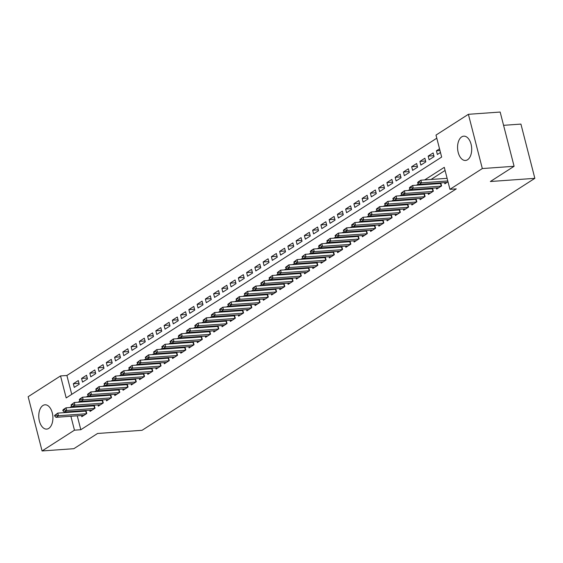 <?xml version="1.0" encoding="UTF-8"?>
<svg xmlns="http://www.w3.org/2000/svg" width="563" height="563" viewBox="0 0 563 563"><rect width="100%" height="100%" fill="white"/><g stroke="black" fill="none" stroke-linecap="round" stroke-linejoin="round"><path stroke-width="0.84" d="M467.564 159.751A12.182 7.037 85.9 0 1 465.495 160.462A12.182 7.037 85.9 0 1 457.825 150.652A12.182 7.037 85.9 0 1 461.695 136.879A12.182 7.037 85.9 0 1 463.764 136.169A12.182 7.037 85.9 0 1 471.435 145.972A12.182 7.037 85.9 0 1 467.564 159.751M48.777 428.387A12.182 7.037 85.9 0 1 46.708 429.097A12.182 7.037 85.9 0 1 39.03 419.294A12.182 7.037 85.9 0 1 42.908 405.515A12.182 7.037 85.9 0 1 44.977 404.804A12.182 7.037 85.9 0 1 52.648 414.607A12.182 7.037 85.9 0 1 48.777 428.387M503.575 125.331L520.923 124.092L534.85 178.337L142.059 430.301L97.575 433.475L73.852 448.69L42.077 450.956L28.15 396.711L60.537 375.936L66.188 397.921L441.652 157.077L436.001 135.085L468.395 114.31L482.322 168.555L449.936 189.33L444.284 167.338L424.671 179.921M436.804 138.195L66.891 375.479L60.537 375.936M482.322 168.555L514.096 166.289L500.162 112.044L468.395 114.31M444.58 182.602L444.89 183.805L448 181.814M436.332 187.894L436.642 189.098L441.589 185.924L440.808 182.869M428.077 193.186L428.387 194.397L433.341 191.216L432.553 188.162M419.829 198.479L420.139 199.689L425.086 196.508L424.305 193.454M411.574 203.771L411.884 204.981L416.838 201.807L416.05 198.746M403.326 209.07L403.636 210.273L408.583 207.1L407.802 204.045M395.071 214.362L395.381 215.566L400.335 212.392L399.547 209.337M386.816 219.654L387.126 220.858L392.08 217.684L391.299 214.63M378.568 224.947L378.878 226.15L383.825 222.976L383.044 219.922M370.313 230.239L370.623 231.449L375.577 228.268L374.789 225.214M362.065 235.531L362.375 236.741L367.322 233.568L366.541 230.506M353.81 240.83L354.12 242.034L359.074 238.86L358.286 235.806M345.562 246.122L345.872 247.326L350.819 244.152L350.038 241.098M337.307 251.415L337.617 252.618L342.571 249.444L341.783 246.39M329.052 256.707L329.362 257.91L334.316 254.736L333.535 251.682M320.804 261.999L321.114 263.21L326.061 260.029L325.28 256.974M312.549 267.291L312.859 268.502L317.814 265.328L317.025 262.267M304.301 272.591L304.611 273.794L309.559 270.62L308.777 267.566M296.047 277.883L296.356 279.086L301.311 275.912L300.522 272.858M287.799 283.175L288.108 284.378L293.056 281.204L292.274 278.15M279.544 288.467L279.853 289.671L284.808 286.497L284.019 283.442M271.289 293.759L271.598 294.97L276.553 291.789L275.771 288.735M263.041 299.052L263.35 300.262L268.298 297.081L267.516 294.027M254.786 304.351L255.095 305.554L260.05 302.38L259.261 299.326M246.538 309.643L246.847 310.846L251.795 307.672L251.014 304.618M238.283 314.935L238.592 316.139L243.547 312.965L242.759 309.91M230.035 320.227L230.344 321.431L235.292 318.257L234.511 315.203M221.78 325.52L222.089 326.73L227.044 323.549L226.256 320.495M213.525 330.812L213.834 332.022L218.789 328.841L218.008 325.787M205.277 336.111L205.586 337.314L210.534 334.14L209.753 331.086M197.022 341.403L197.331 342.607L202.286 339.433L201.498 336.378M188.774 346.695L189.084 347.899L194.031 344.725L193.25 341.671M180.519 351.988L180.829 353.191L185.783 350.017L184.995 346.963M172.271 357.28L172.581 358.49L177.528 355.309L176.747 352.255M164.016 362.572L164.326 363.782L169.28 360.601L168.492 357.547M155.761 367.871L156.071 369.075L161.025 365.901L160.237 362.846M147.513 373.163L147.823 374.367L152.77 371.193L151.989 368.139M139.258 378.456L139.568 379.659L144.522 376.485L143.734 373.431M131.01 383.748L131.32 384.951L136.267 381.777L135.486 378.723M122.755 389.04L123.065 390.25L128.019 387.07L127.231 384.015M114.507 394.332L114.817 395.543L119.764 392.362L118.983 389.307M106.252 399.631L106.562 400.835L111.516 397.661L110.728 394.607M97.997 404.924L98.307 406.127L103.261 402.953L102.473 399.899M89.749 410.216L90.059 411.419L95.006 408.245L94.225 405.191M78.996 383.326L73.338 383.727L78.285 380.553L79.228 384.219L74.274 387.393L73.338 383.727M87.251 378.033L81.586 378.435L86.54 375.261L87.483 378.92L82.529 382.101L81.586 378.435M95.506 372.734L89.841 373.142L94.788 369.961L95.731 373.628L90.784 376.809L89.841 373.142M103.754 367.442L98.089 367.85L103.043 364.669L103.986 368.336L99.032 371.51L98.089 367.85M112.009 362.15L106.344 362.551L111.298 359.377L112.234 363.044L107.287 366.217L106.344 362.551M120.257 356.858L114.599 357.259L119.546 354.085L120.489 357.751L115.535 360.925L114.599 357.259M128.512 351.565L122.847 351.966L127.801 348.793L128.737 352.459L123.79 355.633L122.847 351.966M136.76 346.273L131.102 346.674L136.049 343.5L136.992 347.16L132.038 350.341L131.102 346.674M145.015 340.974L139.35 341.382L144.304 338.201L145.247 341.868L140.293 345.049L139.35 341.382M153.27 335.682L147.605 336.09L152.552 332.909L153.495 336.575L148.548 339.749L147.605 336.09M161.518 330.39L155.852 330.791L160.807 327.617L161.75 331.283L156.796 334.457L155.852 330.791M169.773 325.097L164.107 325.498L169.062 322.325L169.998 325.991L165.05 329.165L164.107 325.498M178.021 319.805L172.362 320.206L177.31 317.032L178.253 320.699L173.298 323.873L172.362 320.206M186.276 314.513L180.61 314.914L185.565 311.74L186.501 315.4L181.553 318.581L180.61 314.914M194.524 309.214L188.865 309.622L193.813 306.448L194.756 310.107L189.801 313.288L188.865 309.622M202.779 303.921L197.113 304.33L202.068 301.149L203.011 304.815L198.056 307.989L197.113 304.33M211.034 298.629L205.368 299.03L210.316 295.856L211.259 299.523L206.311 302.697L205.368 299.03M219.281 293.337L213.616 293.738L218.571 290.564L219.514 294.231L214.559 297.405L213.616 293.738M227.536 288.045L221.871 288.446L226.826 285.272L227.762 288.939L222.814 292.113L221.871 288.446M235.784 282.753L230.126 283.154L235.074 279.98L236.017 283.639L231.062 286.82L230.126 283.154M244.039 277.453L238.374 277.862L243.329 274.688L244.265 278.347L239.317 281.528L238.374 277.862M252.287 272.161L246.629 272.569L251.577 269.388L252.52 273.055L247.572 276.229L246.629 272.569M260.542 266.869L254.877 267.27L259.832 264.096L260.775 267.763L255.82 270.937L254.877 267.27M268.797 261.577L263.132 261.978L268.079 258.804L269.023 262.471L264.075 265.645L263.132 261.978M277.045 256.285L271.387 256.686L276.334 253.512L277.277 257.178L272.323 260.352L271.387 256.686M285.3 250.992L279.635 251.394L284.589 248.22L285.525 251.886L280.578 255.06L279.635 251.394M293.548 245.693L287.89 246.101L292.837 242.927L293.78 246.587L288.826 249.768L287.89 246.101M301.803 240.401L296.138 240.809L301.092 237.628L302.028 241.295L297.081 244.469L296.138 240.809M310.051 235.109L304.393 235.51L309.34 232.336L310.283 236.003L305.336 239.176L304.393 235.51M318.306 229.817L312.641 230.218L317.595 227.044L318.538 230.71L313.584 233.884L312.641 230.218M326.561 224.524L320.896 224.926L325.843 221.752L326.786 225.418L321.839 228.592L320.896 224.926M334.809 219.232L329.151 219.633L334.098 216.459L335.041 220.126L330.087 223.3L329.151 219.633M343.064 213.94L337.399 214.341L342.353 211.167L343.289 214.827L338.342 218.008L337.399 214.341M351.312 208.641L345.654 209.049L350.601 205.868L351.544 209.535L346.59 212.708L345.654 209.049M359.567 203.349L353.902 203.757L358.856 200.576L359.799 204.242L354.845 207.416L353.902 203.757M367.822 198.056L362.157 198.458L367.104 195.284L368.047 198.95L363.1 202.124L362.157 198.458M376.07 192.764L370.405 193.165L375.359 189.991L376.302 193.658L371.348 196.832L370.405 193.165M384.325 187.472L378.66 187.873L383.614 184.699L384.55 188.366L379.603 191.54L378.66 187.873M392.573 182.18L386.915 182.581L391.862 179.407L392.805 183.066L387.851 186.247L386.915 182.581M400.828 176.881L395.163 177.289L400.117 174.108L401.053 177.774L396.106 180.955L395.163 177.289M409.076 171.588L403.418 171.996L408.365 168.816L409.308 172.482L404.354 175.656L403.418 171.996M417.331 166.296L411.666 166.697L416.62 163.523L417.563 167.19L412.609 170.364L411.666 166.697M425.586 161.004L419.921 161.405L424.868 158.231L425.811 161.898L420.864 165.072L419.921 161.405M433.834 155.712L428.169 156.113L433.123 152.939L434.066 156.605L429.112 159.779L428.169 156.113M66.891 375.479L71.74 394.36M439.534 148.822L436.424 150.821L437.367 154.487L440.47 152.489M77.251 415.811L80.819 429.724L456.283 188.879L449.936 189.33M445.087 170.448L431.026 179.47M423.84 184.08L422.778 184.763M415.585 189.372L414.523 190.055M407.338 194.664L406.275 195.347M399.083 199.956L398.02 200.639M390.835 205.249L389.765 205.931M382.58 210.548L381.517 211.231M374.325 215.84L373.262 216.523M366.077 221.132L365.014 221.815M357.822 226.425L356.759 227.107M349.574 231.717L348.511 232.399M341.319 237.009L340.256 237.692M333.071 242.308L332.001 242.991M324.816 247.6L323.753 248.283M316.561 252.893L315.498 253.575M308.313 258.185L307.25 258.867M300.058 263.477L298.995 264.16M291.81 268.769L290.747 269.452M283.555 274.068L282.492 274.751M275.307 279.361L274.237 280.043M267.052 284.653L265.989 285.335M258.797 289.945L257.734 290.628M250.549 295.237L249.486 295.92M242.294 300.529L241.231 301.212M234.046 305.829L232.976 306.511M225.791 311.121L224.728 311.803M217.543 316.413L216.474 317.096M209.288 321.705L208.226 322.388M201.033 326.997L199.971 327.68M192.785 332.29L191.723 332.972M184.53 337.589L183.468 338.264M176.282 342.881L175.213 343.564M168.027 348.173L166.965 348.856M159.772 353.465L158.71 354.148M151.524 358.758L150.462 359.44M143.269 364.05L142.207 364.733M135.021 369.349L133.959 370.025M126.766 374.641L125.704 375.324M118.519 379.934L117.449 380.616M110.264 385.226L109.201 385.908M102.009 390.518L100.946 391.201M93.761 395.81L92.698 396.493M85.506 401.109L84.443 401.785M77.258 406.402L76.195 407.084M76.061 411.187L76.216 411.785M81.494 415.508L81.804 416.711L86.758 413.538L85.97 410.483M84.724 410.575L83.662 411.257M92.979 405.283L91.917 405.958M101.227 399.983L100.165 400.666M109.482 394.691L108.42 395.374M117.73 389.399L116.668 390.082M125.985 384.107L124.923 384.789M134.24 378.815L133.171 379.497M142.488 373.522L141.426 374.198M150.743 368.223L149.681 368.906M158.991 362.931L157.929 363.614M167.246 357.639L166.184 358.321M175.494 352.347L174.431 353.029M183.749 347.054L182.686 347.737M192.004 341.762L190.934 342.445M200.252 336.463L199.189 337.146M208.507 331.171L207.444 331.853M216.755 325.878L215.692 326.561M225.01 320.586L223.947 321.269M233.258 315.294L232.195 315.977M241.513 310.002L240.45 310.685M249.768 304.703L248.698 305.385M258.016 299.41L256.953 300.093M266.271 294.118L265.208 294.801M274.519 288.826L273.456 289.509M282.774 283.534L281.711 284.216M291.022 278.242L289.959 278.924M299.277 272.942L298.214 273.625M307.532 267.65L306.462 268.333M315.78 262.358L314.717 263.041M324.035 257.066L322.972 257.748M332.283 251.774L331.22 252.456M340.538 246.481L339.475 247.164M348.786 241.182L347.723 241.865M357.041 235.89L355.978 236.573M365.296 230.598L364.226 231.28M373.543 225.306L372.481 225.988M381.798 220.013L380.736 220.696M390.046 214.721L388.984 215.404M398.301 209.422L397.239 210.105M406.549 204.13L405.487 204.812M414.804 198.838L413.742 199.52M423.059 193.545L421.99 194.228M431.307 188.253L430.245 188.936M439.562 182.961L438.5 183.644M514.096 166.289L490.366 181.511L534.85 178.337M80.819 429.724L74.464 430.181L42.077 450.956M69.706 411.644L69.861 412.236M70.896 416.261L74.464 430.181M418.527 183.862L416.423 185.213M410.272 189.154L408.168 190.505M402.024 194.453L399.92 195.797M393.769 199.745L391.665 201.097M385.521 205.038L383.41 206.389M377.266 210.33L375.162 211.681M369.011 215.622L366.907 216.973M360.763 220.914L358.659 222.265M352.508 226.213L350.404 227.558M344.26 231.506L342.156 232.857M336.005 236.798L333.901 238.149M327.757 242.09L325.646 243.441M319.502 247.382L317.398 248.733M311.248 252.674L309.143 254.026M303 257.974L300.895 259.318M294.745 263.266L292.64 264.617M286.497 268.558L284.392 269.909M278.242 273.85L276.137 275.201M269.994 279.142L267.882 280.494M261.739 284.435L259.634 285.786M253.484 289.734L251.379 291.078M245.236 295.026L243.132 296.377M236.981 300.318L234.877 301.669M228.733 305.61L226.629 306.962M220.478 310.903L218.374 312.254M212.223 316.195L210.119 317.546M203.975 321.487L201.871 322.838M195.72 326.786L193.616 328.13M187.472 332.079L185.368 333.43M179.217 337.371L177.113 338.722M170.969 342.663L168.865 344.014M162.714 347.955L160.61 349.306M154.459 353.247L152.355 354.599M146.211 358.547L144.107 359.891M137.956 363.839L135.852 365.19M129.708 369.131L127.604 370.482M121.453 374.423L119.349 375.774M113.205 379.715L111.101 381.067M104.95 385.008L102.846 386.359M96.695 390.307L94.591 391.651M88.447 395.599L86.343 396.95M80.192 400.891L78.088 402.242M71.944 406.183L69.84 407.535M439.977 150.567L436.424 150.821M54.541 415.508L54.653 415.944L55.892 415.156L55.779 414.713L54.541 415.508L57.764 413.101L58.446 415.74L86.406 413.749A1.562 0.38 165.6 0 0 86.435 413.742L85.724 411.11A1.562 0.38 165.6 0 0 86.118 411.06M55.779 414.713L57.764 413.101L85.724 411.11M83.957 415.332A1.562 0.38 165.6 0 0 83.929 415.332L55.969 417.324L58.446 415.74L55.892 415.156M54.653 415.944L55.969 417.324M62.796 410.216L62.908 410.652L64.14 409.864L64.027 409.421L62.796 410.216L63.542 409.392L66.019 407.809L66.694 410.448L94.654 408.456A1.562 0.38 165.6 0 0 94.69 408.449M64.027 409.421L66.019 407.809L93.979 405.817A1.562 0.38 165.6 0 0 94.373 405.768M92.212 410.04A1.562 0.38 165.6 0 0 92.177 410.04L64.224 412.032L66.694 410.448L64.14 409.864M62.908 410.652L64.224 412.032M71.044 404.924L71.156 405.36L72.395 404.565L72.282 404.128L71.044 404.924L74.274 402.51L74.949 405.149L102.909 403.157A1.562 0.38 165.6 0 0 102.938 403.157L102.234 400.518A1.562 0.38 165.6 0 0 102.628 400.476M72.282 404.128L74.274 402.51L102.234 400.518M100.46 404.748A1.562 0.38 165.6 0 0 100.432 404.748L72.472 406.739L74.949 405.149L72.395 404.565M71.156 405.36L72.472 406.739M79.299 399.631L79.411 400.068L80.65 399.273L80.537 398.836L79.299 399.631L80.045 398.808L82.522 397.218L83.197 399.857L111.157 397.865A1.562 0.38 165.6 0 0 111.192 397.865M80.537 398.836L82.522 397.218L110.482 395.226A1.562 0.38 165.6 0 0 110.876 395.184M108.715 399.456A1.562 0.38 165.6 0 0 108.687 399.456L80.727 401.447L83.197 399.857L80.65 399.273M79.411 400.068L80.727 401.447M87.547 394.332L87.659 394.776L88.898 393.98L88.785 393.544L87.547 394.332L90.777 391.925L91.452 394.564L119.412 392.573A1.562 0.38 165.6 0 0 119.44 392.573L118.737 389.934A1.562 0.38 165.6 0 0 119.131 389.885M88.785 393.544L90.777 391.925L118.737 389.934M116.97 394.156A1.562 0.38 165.6 0 0 116.935 394.163L88.975 396.155L91.452 394.564L88.898 393.98M87.659 394.776L88.975 396.155M95.801 389.04L95.914 389.483L97.153 388.688L97.04 388.245L95.801 389.04L99.025 386.633L99.707 389.272L127.667 387.281A1.562 0.38 165.6 0 0 127.695 387.281M97.04 388.245L99.025 386.633L126.985 384.642A1.562 0.38 165.6 0 0 127.379 384.592M125.218 388.864A1.562 0.38 165.6 0 0 125.19 388.871L97.23 390.863L99.707 389.272L97.153 388.688M95.914 389.483L97.23 390.863M104.049 383.748L104.162 384.191L105.401 383.396L105.288 382.953L104.049 383.748L107.28 381.341L107.955 383.98L135.915 381.988A1.562 0.38 165.6 0 0 135.95 381.981M105.288 382.953L107.28 381.341L135.24 379.349A1.562 0.38 165.6 0 0 135.634 379.3M133.473 383.572A1.562 0.38 165.6 0 0 133.438 383.572L105.478 385.564L107.955 383.98L105.401 383.396M104.162 384.191L105.478 385.564M112.304 378.456L112.417 378.892L113.656 378.104L113.543 377.66L112.304 378.456L115.528 376.049L116.21 378.688L144.17 376.696A1.562 0.38 165.6 0 0 144.198 376.689M113.543 377.66L115.528 376.049L143.488 374.057A1.562 0.38 165.6 0 0 143.882 374.008M141.721 378.28A1.562 0.38 165.6 0 0 141.693 378.28L113.733 380.271L116.21 378.688L113.656 378.104M112.417 378.892L113.733 380.271M120.559 373.163L120.672 373.6L121.904 372.805L121.791 372.368L120.559 373.163L121.305 372.34L123.783 370.75L124.458 373.389L152.418 371.397A1.562 0.38 165.6 0 0 152.453 371.397M121.791 372.368L123.783 370.75L151.743 368.758A1.562 0.38 165.6 0 0 152.137 368.716M149.976 372.988A1.562 0.38 165.6 0 0 149.941 372.988L121.988 374.979L124.458 373.389L121.904 372.805M120.672 373.6L121.988 374.979M128.807 367.871L128.92 368.308L130.159 367.512L130.046 367.076L128.807 367.871L132.038 365.457L132.713 368.096L160.673 366.105A1.562 0.38 165.6 0 0 160.701 366.105M130.046 367.076L132.038 365.457L159.998 363.466A1.562 0.38 165.6 0 0 160.392 363.424M158.224 367.695A1.562 0.38 165.6 0 0 158.196 367.695L130.236 369.687L132.713 368.096L130.159 367.512M128.92 368.308L130.236 369.687M137.062 362.572L137.175 363.015L138.414 362.22L138.301 361.784L137.062 362.572L140.286 360.165L140.961 362.804L168.921 360.813A1.562 0.38 165.6 0 0 168.956 360.813M138.301 361.784L140.286 360.165L168.246 358.174A1.562 0.38 165.6 0 0 168.64 358.124M166.479 362.396A1.562 0.38 165.6 0 0 166.451 362.403L138.491 364.395L140.961 362.804L138.414 362.22M137.175 363.015L138.491 364.395M145.31 357.28L145.423 357.723L146.661 356.928L146.549 356.485L145.31 357.28L148.541 354.873L149.216 357.512L177.176 355.52A1.562 0.38 165.6 0 0 177.204 355.52M146.549 356.485L148.541 354.873L176.501 352.881A1.562 0.38 165.6 0 0 176.895 352.832M174.734 357.104A1.562 0.38 165.6 0 0 174.699 357.111L146.739 359.103L149.216 357.512L146.661 356.928M145.423 357.723L146.739 359.103M153.565 351.988L153.678 352.431L154.916 351.636L154.804 351.192L153.565 351.988L156.788 349.581L157.471 352.22L185.431 350.228A1.562 0.38 165.6 0 0 185.459 350.221M154.804 351.192L156.788 349.581L184.748 347.589A1.562 0.38 165.6 0 0 185.143 347.54M182.982 351.812A1.562 0.38 165.6 0 0 182.954 351.812L154.994 353.803L157.471 352.22L154.916 351.636M153.678 352.431L154.994 353.803M161.813 346.695L161.926 347.132L163.164 346.344L163.052 345.9L161.813 346.695L165.043 344.289L165.719 346.928L193.679 344.936A1.562 0.38 165.6 0 0 193.714 344.929M163.052 345.9L165.043 344.289L193.003 342.297A1.562 0.38 165.6 0 0 193.398 342.248M191.237 346.519A1.562 0.38 165.6 0 0 191.202 346.519L163.242 348.511L165.719 346.928L163.164 346.344M161.926 347.132L163.242 348.511M170.068 341.403L170.181 341.84L171.419 341.044L171.307 340.608L170.068 341.403L173.291 338.989L173.974 341.628L201.934 339.637A1.562 0.38 165.6 0 0 201.962 339.637M171.307 340.608L173.291 338.989L201.251 336.998A1.562 0.38 165.6 0 0 201.645 336.956M199.485 341.227A1.562 0.38 165.6 0 0 199.457 341.227L171.497 343.219L173.974 341.628L171.419 341.044M170.181 341.84L171.497 343.219M178.323 336.111L178.436 336.547L179.667 335.752L179.555 335.316L178.323 336.111L179.069 335.288L181.546 333.697L182.222 336.336L210.182 334.345A1.562 0.38 165.6 0 0 210.217 334.345M179.555 335.316L181.546 333.697L209.506 331.706A1.562 0.38 165.6 0 0 209.9 331.663M207.74 335.935A1.562 0.38 165.6 0 0 207.705 335.935L179.752 337.927L182.222 336.336L179.667 335.752M178.436 336.547L179.752 337.927M186.571 330.812L186.684 331.255L187.922 330.46L187.81 330.024L186.571 330.812L189.801 328.405L190.477 331.044L218.437 329.052A1.562 0.38 165.6 0 0 218.465 329.052M187.81 330.024L189.801 328.405L217.761 326.413A1.562 0.38 165.6 0 0 218.155 326.364M215.988 330.636A1.562 0.38 165.6 0 0 215.96 330.643L188 332.634L190.477 331.044L187.922 330.46M186.684 331.255L188 332.634M194.826 325.52L194.939 325.963L196.177 325.168L196.065 324.724L194.826 325.52L198.049 323.113L198.725 325.752L226.685 323.76A1.562 0.38 165.6 0 0 226.72 323.76M196.065 324.724L198.049 323.113L226.009 321.121A1.562 0.38 165.6 0 0 226.403 321.072M224.243 325.344A1.562 0.38 165.6 0 0 224.215 325.351L196.255 327.342L198.725 325.752L196.177 325.168M194.939 325.963L196.255 327.342M203.074 320.227L203.187 320.671L204.425 319.875L204.313 319.432L203.074 320.227L206.304 317.821L206.98 320.46L234.94 318.468A1.562 0.38 165.6 0 0 234.968 318.461M204.313 319.432L206.304 317.821L234.264 315.829A1.562 0.38 165.6 0 0 234.658 315.78M232.498 320.051A1.562 0.38 165.6 0 0 232.463 320.051L204.503 322.043L206.98 320.46L204.425 319.875M203.187 320.671L204.503 322.043M211.329 314.935L211.442 315.371L212.68 314.583L212.568 314.14L211.329 314.935L214.552 312.528L215.235 315.167L243.195 313.176A1.562 0.38 165.6 0 0 243.223 313.169M212.568 314.14L214.552 312.528L242.512 310.537A1.562 0.38 165.6 0 0 242.906 310.487M240.746 314.759A1.562 0.38 165.6 0 0 240.718 314.759L212.758 316.751L215.235 315.167L212.68 314.583M211.442 315.371L212.758 316.751M219.577 309.643L219.69 310.079L220.928 309.284L220.816 308.848L219.577 309.643L220.33 308.82L222.807 307.236L223.483 309.868L251.443 307.877A1.562 0.38 165.6 0 0 251.478 307.877M220.816 308.848L222.807 307.236L250.767 305.237A1.562 0.38 165.6 0 0 251.161 305.195M249.001 309.467A1.562 0.38 165.6 0 0 248.966 309.467L221.006 311.459L223.483 309.868L220.928 309.284M219.69 310.079L221.006 311.459M227.832 304.351L227.945 304.787L229.183 303.992L229.071 303.556L227.832 304.351L231.055 301.937L231.738 304.576L259.698 302.584A1.562 0.38 165.6 0 0 259.726 302.584M229.071 303.556L231.055 301.937L259.015 299.945A1.562 0.38 165.6 0 0 259.409 299.903M257.249 304.175A1.562 0.38 165.6 0 0 257.221 304.175L229.261 306.166L231.738 304.576L229.183 303.992M227.945 304.787L229.261 306.166M236.087 299.052L236.2 299.495L237.438 298.7L237.319 298.263L236.087 299.052L239.31 296.645L239.986 299.284L267.946 297.292A1.562 0.38 165.6 0 0 267.981 297.292M237.319 298.263L239.31 296.645L267.27 294.653A1.562 0.38 165.6 0 0 267.664 294.604M265.504 298.876A1.562 0.38 165.6 0 0 265.469 298.883L237.516 300.874L239.986 299.284L237.438 298.7M236.2 299.495L237.516 300.874M244.335 293.759L244.448 294.203L245.686 293.407L245.574 292.964L244.335 293.759L247.565 291.353L248.241 293.992L276.201 292A1.562 0.38 165.6 0 0 276.229 292M245.574 292.964L247.565 291.353L275.525 289.361A1.562 0.38 165.6 0 0 275.919 289.312M273.752 293.583A1.562 0.38 165.6 0 0 273.724 293.59L245.764 295.582L248.241 293.992L245.686 293.407M244.448 294.203L245.764 295.582M252.59 288.467L252.703 288.91L253.941 288.115L253.829 287.672L252.59 288.467L253.336 287.644L255.813 286.06L256.489 288.699L284.449 286.708A1.562 0.38 165.6 0 0 284.484 286.701M253.829 287.672L255.813 286.06L283.773 284.069A1.562 0.38 165.6 0 0 284.167 284.019M282.007 288.291A1.562 0.38 165.6 0 0 281.979 288.291L254.019 290.283L256.489 288.699L253.941 288.115M252.703 288.91L254.019 290.283M260.838 283.175L260.95 283.611L262.189 282.823L262.076 282.38L260.838 283.175L264.068 280.768L264.744 283.407L292.704 281.416A1.562 0.38 165.6 0 0 292.732 281.409M262.076 282.38L264.068 280.768L292.028 278.776A1.562 0.38 165.6 0 0 292.422 278.727M290.262 282.999A1.562 0.38 165.6 0 0 290.226 282.999L262.267 284.991L264.744 283.407L262.189 282.823M260.95 283.611L262.267 284.991M269.093 277.883L269.205 278.319L270.444 277.524L270.331 277.087L269.093 277.883L272.316 275.476L272.999 278.115L300.959 276.116A1.562 0.38 165.6 0 0 300.987 276.116M270.331 277.087L272.316 275.476L300.276 273.477A1.562 0.38 165.6 0 0 300.67 273.435M298.51 277.707A1.562 0.38 165.6 0 0 298.481 277.707L270.522 279.698L272.999 278.115L270.444 277.524M269.205 278.319L270.522 279.698M277.341 272.591L277.453 273.027L278.692 272.232L278.579 271.795L277.341 272.591L280.571 270.177L281.247 272.816L309.207 270.824A1.562 0.38 165.6 0 0 309.242 270.824M278.579 271.795L280.571 270.177L308.531 268.185A1.562 0.38 165.6 0 0 308.925 268.143M306.765 272.415A1.562 0.38 165.6 0 0 306.729 272.415L278.769 274.406L281.247 272.816L278.692 272.232M277.453 273.027L278.769 274.406M285.596 267.291L285.708 267.735L286.947 266.939L286.834 266.503L285.596 267.291L288.819 264.884L289.502 267.524L317.462 265.532A1.562 0.38 165.6 0 0 317.49 265.532M286.834 266.503L288.819 264.884L316.779 262.893A1.562 0.38 165.6 0 0 317.173 262.844M315.013 267.115A1.562 0.38 165.6 0 0 314.984 267.122L287.024 269.114L289.502 267.524L286.947 266.939M285.708 267.735L287.024 269.114M293.851 261.999L293.963 262.442L295.202 261.647L295.082 261.204L293.851 261.999L297.074 259.592L297.75 262.231L325.71 260.24A1.562 0.38 165.6 0 0 325.745 260.24M295.082 261.204L297.074 259.592L325.034 257.601A1.562 0.38 165.6 0 0 325.428 257.551M323.268 261.823A1.562 0.38 165.6 0 0 323.239 261.83L295.279 263.822L297.75 262.231L295.202 261.647M293.963 262.442L295.279 263.822M302.099 256.707L302.211 257.15L303.45 256.355L303.337 255.912L302.099 256.707L305.329 254.3L306.005 256.939L333.965 254.948A1.562 0.38 165.6 0 0 333.993 254.94M303.337 255.912L305.329 254.3L333.289 252.308A1.562 0.38 165.6 0 0 333.683 252.259M331.516 256.531A1.562 0.38 165.6 0 0 331.487 256.531L303.527 258.523L306.005 256.939L303.45 256.355M302.211 257.15L303.527 258.523M310.354 251.415L310.466 251.851L311.705 251.063L311.592 250.619L310.354 251.415L311.1 250.591L313.577 249.008L314.253 251.647L342.213 249.655A1.562 0.38 165.6 0 0 342.248 249.648M311.592 250.619L313.577 249.008L341.537 247.016A1.562 0.38 165.6 0 0 341.931 246.967M339.771 251.239A1.562 0.38 165.6 0 0 339.742 251.239L311.782 253.23L314.253 251.647L311.705 251.063M310.466 251.851L311.782 253.23M318.602 246.122L318.714 246.559L319.953 245.764L319.84 245.327L318.602 246.122L319.355 245.299L321.832 243.716L322.508 246.355L350.467 244.356A1.562 0.38 165.6 0 0 350.496 244.356M319.84 245.327L321.832 243.716L349.792 241.717A1.562 0.38 165.6 0 0 350.186 241.675M348.025 245.947A1.562 0.38 165.6 0 0 347.99 245.947L320.03 247.938L322.508 246.355L319.953 245.764M318.714 246.559L320.03 247.938M326.857 240.83L326.969 241.267L328.208 240.471L328.095 240.035L326.857 240.83L330.08 238.416L330.762 241.055L358.722 239.064A1.562 0.38 165.6 0 0 358.751 239.064L358.04 236.425A1.562 0.38 165.6 0 0 358.434 236.383M328.095 240.035L330.08 238.416L358.04 236.425M356.273 240.654A1.562 0.38 165.6 0 0 356.245 240.654L328.285 242.646L330.762 241.055L328.208 240.471M326.969 241.267L328.285 242.646M335.105 235.531L335.217 235.974L336.456 235.179L336.343 234.743L335.105 235.531L338.335 233.124L339.01 235.763L366.97 233.772A1.562 0.38 165.6 0 0 367.006 233.772M336.343 234.743L338.335 233.124L366.295 231.133A1.562 0.38 165.6 0 0 366.689 231.083M364.528 235.355A1.562 0.38 165.6 0 0 364.493 235.362L336.533 237.354L339.01 235.763L336.456 235.179M335.217 235.974L336.533 237.354M343.36 230.239L343.472 230.682L344.711 229.887L344.598 229.444L343.36 230.239L346.59 227.832L347.265 230.471L375.225 228.479A1.562 0.38 165.6 0 0 375.254 228.479L374.543 225.84A1.562 0.38 165.6 0 0 374.937 225.791M344.598 229.444L346.59 227.832L374.543 225.84M372.776 230.063A1.562 0.38 165.6 0 0 372.748 230.07L344.788 232.062L347.265 230.471L344.711 229.887M343.472 230.682L344.788 232.062M351.615 224.947L351.727 225.39L352.966 224.595L352.846 224.151L351.615 224.947L354.838 222.54L355.513 225.179L383.473 223.187A1.562 0.38 165.6 0 0 383.509 223.18M352.846 224.151L354.838 222.54L382.798 220.548A1.562 0.38 165.6 0 0 383.192 220.499M381.031 224.771A1.562 0.38 165.6 0 0 381.003 224.771L353.043 226.769L355.513 225.179L352.966 224.595M351.727 225.39L353.043 226.769M359.863 219.654L359.975 220.091L361.214 219.303L361.101 218.859L359.863 219.654L363.093 217.248L363.768 219.887L391.728 217.895A1.562 0.38 165.6 0 0 391.757 217.888L391.053 215.256A1.562 0.38 165.6 0 0 391.447 215.207M361.101 218.859L363.093 217.248L391.053 215.256M389.286 219.479A1.562 0.38 165.6 0 0 389.251 219.479L361.291 221.47L363.768 219.887L361.214 219.303M359.975 220.091L361.291 221.47M368.118 214.362L368.23 214.799L369.469 214.003L369.356 213.567L368.118 214.362L368.864 213.539L371.341 211.955L372.023 214.594L399.976 212.596A1.562 0.38 165.6 0 0 400.011 212.596M369.356 213.567L371.341 211.955L399.301 209.964A1.562 0.38 165.6 0 0 399.695 209.915M397.534 214.186A1.562 0.38 165.6 0 0 397.506 214.186L369.546 216.178L372.023 214.594L369.469 214.003M368.23 214.799L369.546 216.178M376.365 209.07L376.478 209.506L377.717 208.711L377.604 208.275L376.365 209.07L379.596 206.656L380.271 209.295L408.231 207.304A1.562 0.38 165.6 0 0 408.266 207.304M377.604 208.275L379.596 206.656L407.556 204.665A1.562 0.38 165.6 0 0 407.95 204.622M405.789 208.894A1.562 0.38 165.6 0 0 405.754 208.894L377.794 210.886L380.271 209.295L377.717 208.711M376.478 209.506L377.794 210.886M384.62 203.771L384.733 204.214L385.972 203.419L385.859 202.983L384.62 203.771L387.844 201.364L388.526 204.003L416.486 202.011A1.562 0.38 165.6 0 0 416.514 202.011M385.859 202.983L387.844 201.364L415.804 199.372A1.562 0.38 165.6 0 0 416.198 199.323M414.037 203.602A1.562 0.38 165.6 0 0 414.009 203.602L386.049 205.594L388.526 204.003L385.972 203.419M384.733 204.214L386.049 205.594M392.868 198.479L392.988 198.922L394.22 198.127L394.107 197.683L392.868 198.479L396.099 196.072L396.774 198.711L424.734 196.719A1.562 0.38 165.6 0 0 424.769 196.719M394.107 197.683L396.099 196.072L424.059 194.08A1.562 0.38 165.6 0 0 424.453 194.031M422.292 198.303A1.562 0.38 165.6 0 0 422.257 198.31L394.297 200.301L396.774 198.711L394.22 198.127M392.988 198.922L394.297 200.301M401.123 193.186L401.236 193.63L402.475 192.835L402.362 192.391L401.123 193.186L404.354 190.78L405.029 193.419L432.989 191.427A1.562 0.38 165.6 0 0 433.017 191.42M402.362 192.391L404.354 190.78L432.307 188.788A1.562 0.38 165.6 0 0 432.701 188.739M430.54 193.01A1.562 0.38 165.6 0 0 430.512 193.01L402.552 195.009L405.029 193.419L402.475 192.835M401.236 193.63L402.552 195.009M409.378 187.894L409.491 188.331L410.73 187.542L410.61 187.099L409.378 187.894L410.124 187.071L412.602 185.487L413.277 188.126L441.237 186.135A1.562 0.38 165.6 0 0 441.272 186.128M410.61 187.099L412.602 185.487L440.562 183.496A1.562 0.38 165.6 0 0 440.956 183.447M438.795 187.718A1.562 0.38 165.6 0 0 438.767 187.718L410.807 189.71L413.277 188.126L410.73 187.542M409.491 188.331L410.807 189.71M417.626 182.602L417.739 183.038L418.978 182.243L418.865 181.807L417.626 182.602L418.379 181.779L420.857 180.195L447.106 178.323M418.865 181.807L420.857 180.195L421.532 182.834L447.782 180.962M447.05 182.426A1.562 0.38 165.6 0 0 447.015 182.426L419.055 184.418L421.532 182.834L418.978 182.243M417.739 183.038L419.055 184.418M94.654 408.456L93.979 405.817M111.157 397.865L110.482 395.226M127.667 387.281L126.985 384.642M135.915 381.988L135.24 379.349M144.17 376.696L143.488 374.057M152.418 371.397L151.743 368.758M160.673 366.105L159.998 363.466M168.921 360.813L168.246 358.174M177.176 355.52L176.501 352.881M185.431 350.228L184.748 347.589M193.679 344.936L193.003 342.297M201.934 339.637L201.251 336.998M210.182 334.345L209.506 331.706M218.437 329.052L217.761 326.413M226.685 323.76L226.009 321.121M234.94 318.468L234.264 315.829M243.195 313.176L242.512 310.537M251.443 307.877L250.767 305.237M259.698 302.584L259.015 299.945M267.946 297.292L267.27 294.653M276.201 292L275.525 289.361M284.449 286.708L283.773 284.069M292.704 281.416L292.028 278.776M300.959 276.116L300.276 273.477M309.207 270.824L308.531 268.185M317.462 265.532L316.779 262.893M325.71 260.24L325.034 257.601M333.965 254.948L333.289 252.308M342.213 249.655L341.537 247.016M350.467 244.356L349.792 241.717M366.97 233.772L366.295 231.133M383.473 223.187L382.798 220.548M399.976 212.596L399.301 209.964M408.231 207.304L407.556 204.665M416.486 202.011L415.804 199.372M424.734 196.719L424.059 194.08M432.989 191.427L432.307 188.788M441.237 186.135L440.562 183.496"/></g></svg>
